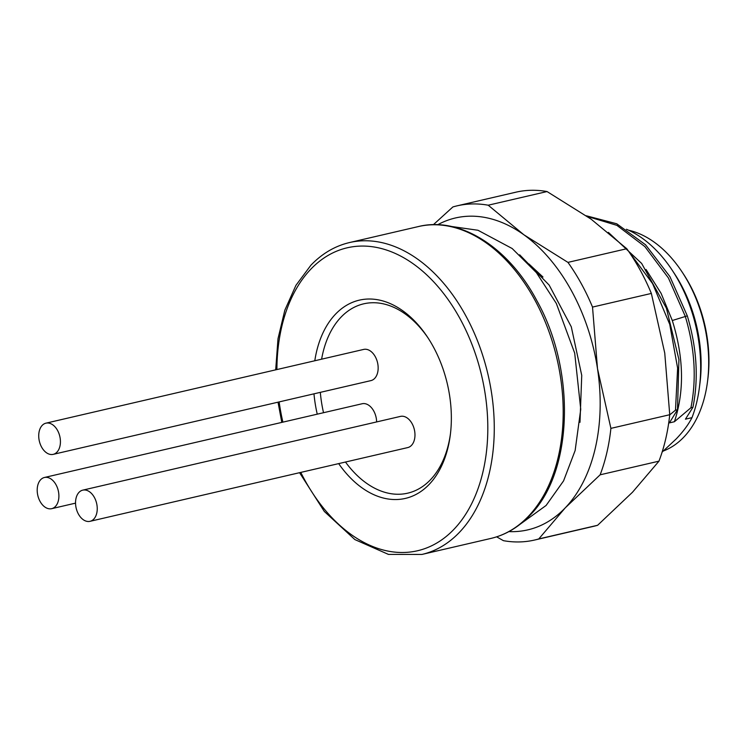<?xml version="1.0" encoding="UTF-8"?>
<svg xmlns="http://www.w3.org/2000/svg" width="746" height="746" viewBox="0 0 746 746"><rect width="100%" height="100%" fill="white"/><g stroke="black" fill="none" stroke-linecap="round" stroke-linejoin="round"><path stroke-width="1.12" d="M528.933 263.963L542.976 277.027M669.721 414.869L675.484 410.179L677.499 409.713L669.404 422.898L674.403 421.732L690.917 407.754L692.941 407.288L685.434 419.177L691.98 417.657C688.465 424.539 683.196 431.636 676.184 438.946L662.112 452.104M508.912 531.6A160.092 105.055 -103.1 0 0 565.254 507.849A160.092 105.055 -103.1 0 0 597.509 368.701A160.092 105.055 -103.1 0 0 523.878 234.776A160.092 105.055 -103.1 0 0 437.688 224.742M519.664 254.796L549.168 285.103L571.287 326.804L581.74 375.378L579.987 422.32M534.612 540.029A171.533 112.553 76.9 0 0 538.78 538.929L565.254 507.849L600.138 474.81L658.97 461.159L632.496 492.239L597.621 525.277A171.533 112.553 76.9 0 1 593.452 526.368L534.612 540.029A171.533 112.553 76.9 0 1 503.438 540.673L496.65 536.84M433.361 224.705L452.878 206.95A171.533 112.553 76.9 0 1 457.046 205.849A171.533 112.553 76.9 0 1 488.21 205.206L523.878 234.776L567.948 262.387A171.533 112.553 76.9 0 1 592.52 307.082L597.509 368.701L610.899 428.372A171.533 112.553 76.9 0 1 600.138 474.81M592.52 307.082L651.361 293.43L664.751 353.091L669.74 414.72A171.533 112.553 76.9 0 1 658.97 461.159M610.899 428.372L669.74 414.72M488.21 205.206L547.051 191.554L591.121 219.165L626.789 248.726A171.533 112.553 76.9 0 1 651.361 293.43M567.948 262.387L626.789 248.726M538.78 538.929L597.621 525.277M457.046 205.849L515.878 192.198A171.533 112.553 76.9 0 1 547.051 191.554M675.484 410.179L677.629 368.16L669.74 324.361L652.591 283.611L627.973 250.414M677.499 409.713L678.925 359.544L666.392 308.135L641.653 263.441L608.372 232.379M646.064 269.493L661.096 293.355L672.305 320.519C683.821 357.446 684.52 391.184 674.403 421.732M690.917 407.754C696.717 378.865 694.843 348.391 685.285 316.341L668.407 277.95L644.861 246.581L616.905 225.357L587.242 216.415M672.305 320.519L687.308 315.866L669.908 276.607L645.57 244.8L616.737 223.781L586.319 215.781M691.98 417.657A122.353 80.288 -103.1 0 0 699.375 387.715A122.353 80.288 -103.1 0 0 672.062 270.015A122.353 80.288 -103.1 0 0 626.416 229.264M692.941 407.288C698.732 378.399 696.857 347.925 687.308 315.866M699.375 387.715L699.916 383.528A114.352 75.038 -103.1 0 0 674.384 273.53L672.062 270.015M628.561 230.206A114.352 75.038 76.9 0 1 681.956 271.777A114.352 75.038 76.9 0 1 707.488 381.775A114.352 75.038 76.9 0 1 683.746 437.193A114.352 75.038 76.9 0 1 663.464 450.948M681.956 271.777L683.28 273.782A109.783 72.036 76.9 0 1 707.795 379.388L707.488 381.775M314.793 360.766A101.773 66.786 76.9 0 1 335.541 314.141A101.773 66.786 76.9 0 1 427.561 337.201A101.773 66.786 76.9 0 1 450.286 435.095A101.773 66.786 76.9 0 1 429.155 484.424A101.773 66.786 76.9 0 1 338.665 463.611M317.246 414.161A101.773 66.786 76.9 0 1 313.973 393.832M428.232 338.218A97.204 63.783 -103.1 0 0 341.006 317.181A97.204 63.783 -103.1 0 0 321.61 359.19M320.323 392.359A97.204 63.783 -103.1 0 0 323.531 412.706M345.482 462.026A97.204 63.783 -103.1 0 0 430.414 479.818A97.204 63.783 -103.1 0 0 450.435 433.883M90.014 521.323L407.745 447.581A16.011 10.509 -103.1 0 0 411.484 445.371A16.011 10.509 -103.1 0 0 413.415 426.516A16.011 10.509 -103.1 0 0 400.499 416.389L82.769 490.141A16.011 10.509 -103.1 0 0 79.029 492.341A16.011 10.509 -103.1 0 0 77.099 511.197A16.011 10.509 -103.1 0 0 90.014 521.323A16.011 10.509 -103.1 0 0 93.754 519.123A16.011 10.509 -103.1 0 0 95.684 500.268A16.011 10.509 -103.1 0 0 82.769 490.141M376.627 421.928A16.011 10.509 -103.1 0 0 362.155 403.745L44.424 477.487A16.011 10.509 -103.1 0 0 40.685 479.697A16.011 10.509 -103.1 0 0 38.755 498.552A16.011 10.509 -103.1 0 0 51.67 508.679A16.011 10.509 -103.1 0 0 55.409 506.478A16.011 10.509 -103.1 0 0 57.339 487.623A16.011 10.509 -103.1 0 0 44.424 477.487M53.199 454.361L370.93 380.609A16.011 10.509 -103.1 0 0 374.669 378.409A16.011 10.509 -103.1 0 0 376.599 359.553A16.011 10.509 -103.1 0 0 363.684 349.417L45.954 423.168A16.011 10.509 -103.1 0 0 42.214 425.369A16.011 10.509 -103.1 0 0 40.284 444.234A16.011 10.509 -103.1 0 0 53.199 454.361A16.011 10.509 -103.1 0 0 56.938 452.16A16.011 10.509 -103.1 0 0 58.869 433.295A16.011 10.509 -103.1 0 0 45.954 423.168M528.271 516.437A160.092 105.055 76.9 0 1 490.84 538.444C505.34 535.022 518.218 527.459 529.473 515.766C573.077 472.917 576.313 370.809 536.878 300.722C508.511 247.019 459.769 216.2 418.441 226.551A160.092 105.055 76.9 0 1 547.583 327.83A160.092 105.055 76.9 0 1 528.271 516.437M275.694 369.848L277.997 338.759L284.832 310.196L295.938 285.336L310.886 265.231C322.132 253.537 335.01 245.975 349.52 242.553A160.092 105.055 76.9 0 1 478.662 343.831A160.092 105.055 76.9 0 1 459.34 532.43A160.092 105.055 76.9 0 1 421.91 554.446L490.84 538.444M276.906 369.568A155.522 102.053 76.9 0 1 310.821 269.175A155.522 102.053 76.9 0 1 459.825 318.318A155.522 102.053 76.9 0 1 453.876 529.39A155.522 102.053 76.9 0 1 300.778 472.405M282.893 422.143A155.522 102.053 76.9 0 1 279.135 401.917M349.52 242.553L418.441 226.551M278.025 402.178L281.801 422.395M299.566 472.684L324.314 511.448L354.863 539.572L388.442 554.399L421.91 554.446M75.542 503.14L51.67 508.679M520.326 524.093L546.109 505.452L563.566 480.89L575.138 450.519L580.742 409.246L574.7 353.138L556.32 303.435L536.411 272.644L512.185 248.53L477.972 230.262L451.237 226.448"/></g></svg>
